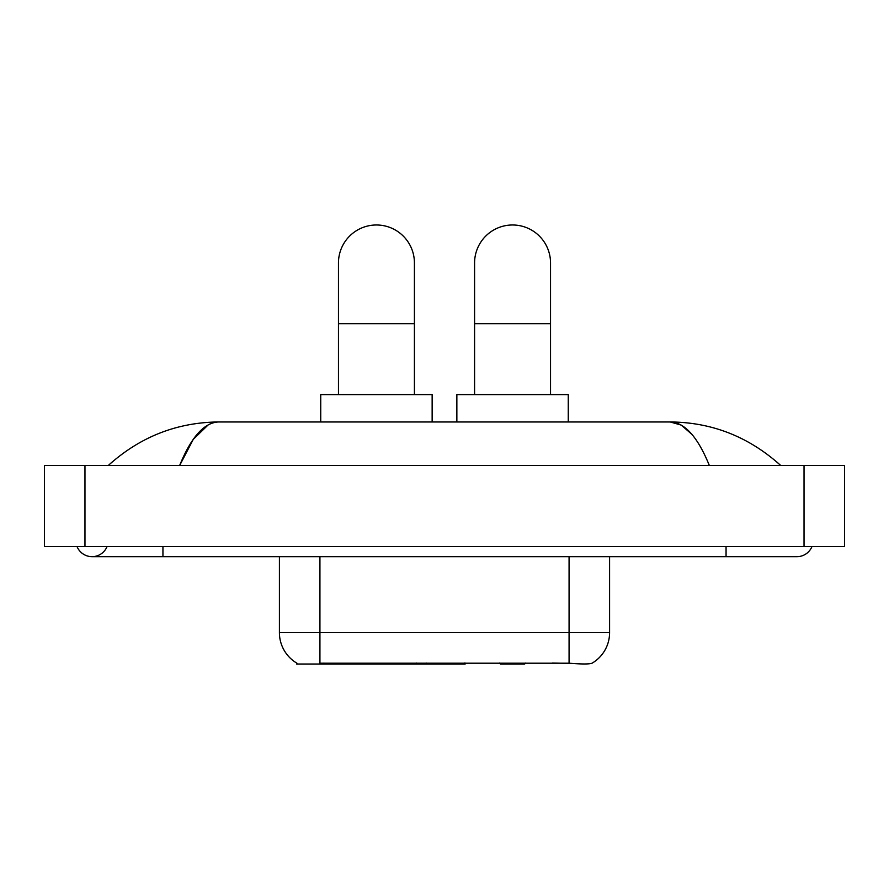 <?xml version="1.0" encoding="UTF-8"?>
<svg xmlns="http://www.w3.org/2000/svg" width="889" height="889" viewBox="0 0 889 889"><rect width="100%" height="100%" fill="white"/><g stroke="black" fill="none" stroke-linecap="round" stroke-linejoin="round"><path stroke-width="1.33" d="M465.169 663.027L465.169 664.016L296.637 664.016L296.637 663.027M296.937 663.205A35.449 35.449 0 0 1 279.413 632.624L319.929 632.624L319.929 663.205L569.071 663.205C581.762 664.227 589.418 664.227 592.063 663.205A35.449 35.449 0 0 0 609.587 632.624L609.587 556.67M279.413 632.624L279.413 556.67M571.594 663.416L552.525 663.027M338.465 394.616L338.465 262.955A37.983 37.983 0 0 1 376.436 224.984A37.983 37.983 0 0 1 414.418 262.955A37.983 37.983 0 0 0 376.436 224.984M414.418 394.616L414.418 262.955M432.143 421.964L432.143 394.616L320.74 394.616L320.74 421.964M474.582 394.616L474.582 262.955A37.983 37.983 0 0 1 512.564 224.984A37.983 37.983 0 0 1 550.535 262.955A37.983 37.983 0 0 0 512.564 224.984M550.535 394.616L550.535 262.955M525.71 663.027L524.71 664.016L500.407 664.016L499.407 663.027M568.26 421.964L568.26 394.616L456.857 394.616L456.857 421.964M77.032 546.535A16.202 16.202 0 0 0 107.069 546.535A16.202 16.202 0 0 1 77.032 546.535A16.202 16.202 0 0 0 92.056 556.67A16.202 16.202 0 0 1 77.032 546.535M811.968 546.535A16.202 16.202 0 0 1 796.944 556.67A16.202 16.202 0 0 0 811.968 546.535A16.202 16.202 0 0 1 796.944 556.67A16.202 16.202 0 0 0 811.968 546.535M709.355 465.514C697.743 436.91 684.697 422.397 670.217 421.964L218.783 421.964C204.303 422.397 191.257 436.91 179.645 465.514L193.28 439.333L208.27 424.82M84.966 465.514L844.55 465.514L844.55 546.535L44.45 546.535L44.45 465.514L84.966 465.514L84.966 546.535M777.297 462.391L780.742 465.514C748.871 436.81 712.022 422.286 670.217 421.964L681.252 425.109L691.831 434.288M111.703 462.391L108.258 465.514C139.984 436.866 176.822 422.353 218.783 421.964M416.708 663.027L416.708 664.016M323.974 664.016L323.974 663.027M426.231 663.027L426.231 664.016M464.558 663.027L464.558 664.016M569.071 663.205L569.071 632.624L609.587 632.624M319.929 556.67L319.929 632.624L569.071 632.624L569.071 556.67M338.465 323.729L414.418 323.729M474.582 323.729L550.535 323.729M726.057 546.535L726.057 556.67L796.944 556.67M162.943 546.535L162.943 556.67L726.057 556.67M804.034 465.514L804.034 546.535M162.943 556.67L92.056 556.67"/></g></svg>
